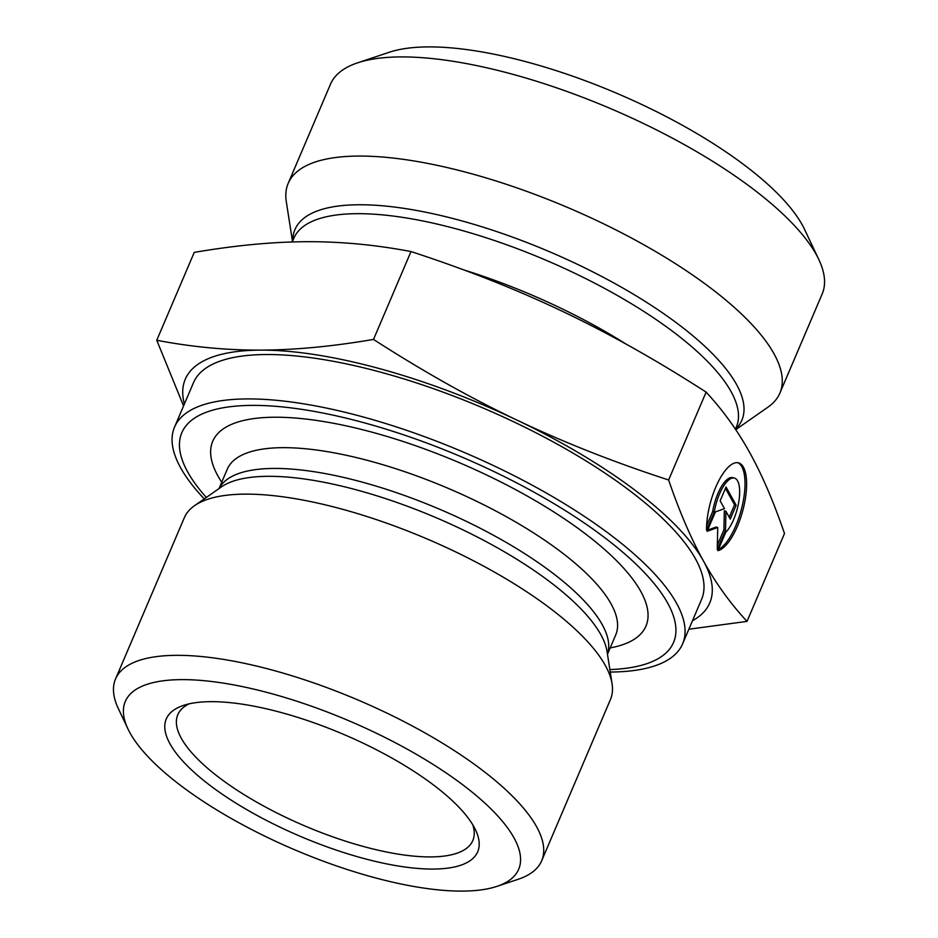 <?xml version="1.0" encoding="UTF-8"?>
<svg xmlns="http://www.w3.org/2000/svg" width="938" height="938" viewBox="0 0 938 938"><rect width="100%" height="100%" fill="white"/><g stroke="black" fill="none" stroke-linecap="round" stroke-linejoin="round"><path stroke-width="1.41" d="M706.525 530.146A45.493 16.661 -74.7 0 1 717.418 483.48A45.493 16.661 -74.7 0 1 738.546 462.868A45.493 16.661 -74.7 0 1 743.717 506.883A45.493 16.661 -74.7 0 1 717.898 550.665L725.695 532.385A29.723 10.881 105.3 0 0 738.851 501.384A29.723 10.881 105.3 0 0 734.395 478.075A29.723 10.881 105.3 0 0 714.322 511.867L706.525 530.146M718.402 549.469A45.493 16.661 105.3 0 0 742.439 505.031A45.493 16.661 105.3 0 0 737.737 462.704M706.607 525.749L712.716 511.433A29.723 10.881 -74.7 0 1 732.789 477.641L734.395 478.075M714.322 511.867L712.716 511.433M720.15 500.833L726.047 486.986L736.166 505.23L730.256 519.066L725.93 511.257L725.531 530.146L717.265 549.527L717.722 527.484L707.158 531.283L715.424 511.902L724.476 508.642L720.15 500.833M707.662 530.087L716.128 527.039L717.722 527.484M717.359 545.119L723.937 529.712L724.324 510.823L725.93 511.257M725.531 530.146L723.937 529.712M729.248 517.248L734.56 504.796L725.461 488.37M736.166 505.23L734.56 504.796M183.567 405.931L156.763 340.26C191.844 346.966 226.504 350.249 260.752 350.12A285.105 93.296 -156.9 0 0 184.387 404.02M260.752 350.12C295.001 349.991 332.591 346.427 373.512 339.427C422.323 370.92 470.055 397.771 516.686 419.978A285.105 93.296 -156.9 0 0 260.752 350.12M516.686 419.978C563.328 442.197 613.968 462.2 668.63 479.986C679.452 511.632 691.06 538.611 703.441 560.959A285.105 93.296 -156.9 0 0 516.686 419.978M692.479 620.745A285.105 93.296 -156.9 0 0 703.441 560.959C715.835 583.307 730.35 603.439 747.023 621.39L688.855 629.222M747.023 621.39L784.496 533.511C773.674 501.877 762.078 474.886 749.685 452.55C737.303 430.202 722.776 410.058 706.115 392.119C657.292 360.626 609.571 333.776 562.929 311.568C516.299 289.361 465.647 269.358 410.985 251.56L373.512 339.427M410.985 251.56C375.904 244.853 341.244 241.57 306.996 241.699C272.747 241.84 235.168 245.393 194.248 252.392L156.763 340.26M706.115 392.119L668.63 479.986M496.999 886.351L518.186 879.281A231.651 75.802 -156.9 0 0 541.672 860.767L610.427 699.56A231.651 75.802 -156.9 0 0 612.068 683.79A231.651 75.802 -156.9 0 0 605.303 665.441A231.651 75.802 -156.9 0 0 406.037 530.369A231.651 75.802 -156.9 0 0 194.529 505.688A231.651 75.802 -156.9 0 0 184.282 517.799L115.526 678.995A231.651 75.802 -156.9 0 0 118.411 708.765L127.967 728.955A213.829 69.963 23.1 0 1 349.44 721.005A213.829 69.963 23.1 0 1 496.999 886.351A213.829 69.963 23.1 0 1 462.059 891.1A213.829 69.963 23.1 0 1 265.864 836.661A213.829 69.963 23.1 0 1 127.967 728.955M206.313 497.457A267.283 87.457 23.1 0 1 339.228 416.519A267.283 87.457 23.1 0 1 667.633 603.052A267.283 87.457 23.1 0 1 609.864 669.591M472.764 824.795A160.375 52.481 23.1 0 1 472.811 840.542A160.375 52.481 23.1 0 1 430.343 856.922A160.375 52.481 23.1 0 1 258.736 803.303A160.375 52.481 23.1 0 1 177.786 714.709A160.375 52.481 23.1 0 1 189.171 703.84M432.875 869.069A169.274 55.389 -156.9 0 0 475.589 830.024A169.274 55.389 -156.9 0 0 343.718 734.419A169.274 55.389 -156.9 0 0 183.438 705.423A169.274 55.389 -156.9 0 0 228.086 798.121A169.274 55.389 -156.9 0 0 432.875 869.069M541.672 860.767A231.651 75.802 -156.9 0 0 536.548 826.648A231.651 75.802 -156.9 0 0 315.637 683.568A231.651 75.802 -156.9 0 0 115.526 678.995M204.261 498.887A276.194 90.376 23.1 0 1 174.527 427.13A276.194 90.376 23.1 0 1 413.119 432.582A276.194 90.376 23.1 0 1 676.509 603.169A276.194 90.376 23.1 0 1 682.618 643.843A276.194 90.376 23.1 0 1 610.251 672.054M682.618 643.843L701.554 599.452A276.194 90.376 -156.9 0 0 695.445 558.778A276.194 90.376 -156.9 0 0 432.055 388.191A276.194 90.376 -156.9 0 0 193.463 382.739L174.527 427.13M292.492 241.406L286.289 201.564A267.283 87.457 23.1 0 1 288.189 183.367A267.283 87.457 23.1 0 1 519.077 188.644A267.283 87.457 23.1 0 1 773.979 353.732A267.283 87.457 23.1 0 1 779.888 393.104A267.283 87.457 23.1 0 1 768.07 407.069L735.744 429.663M288.189 183.367L330.481 84.221A267.283 87.457 23.1 0 1 357.566 62.846A267.283 87.457 23.1 0 1 401.241 56.913A267.283 87.457 23.1 0 1 816.271 254.573A267.283 87.457 23.1 0 1 818.851 259.603A267.283 87.457 23.1 0 1 822.18 293.946L779.888 393.104M818.851 259.603L804.511 229.318A240.55 78.71 -156.9 0 0 649.377 108.14A240.55 78.71 -156.9 0 0 428.666 46.9A240.55 78.71 -156.9 0 0 389.352 52.235L357.566 62.846M607.461 654.138A211.156 69.095 -156.9 0 0 602.196 624.591A211.156 69.095 -156.9 0 0 403.176 495.006A211.156 69.095 -156.9 0 0 219.117 488.499M194.529 505.688L221.286 486.986A214.016 70.033 23.1 0 1 416.695 509.791A214.016 70.033 23.1 0 1 600.801 634.58A214.016 70.033 23.1 0 1 607.05 651.535L612.068 683.79M219.023 488.569L227.266 469.235A211.156 69.095 23.1 0 1 409.683 473.409A211.156 69.095 23.1 0 1 611.048 603.826A211.156 69.095 23.1 0 1 615.715 634.932L607.472 654.255M610.181 647.912A235.508 77.068 -156.9 0 0 640.76 591.386A235.508 77.068 -156.9 0 0 366.864 430.812A235.508 77.068 -156.9 0 0 221.731 482.226M735.509 429.299A242.942 79.496 -156.9 0 0 736.494 384.416A242.942 79.496 -156.9 0 0 359.266 204.754A242.942 79.496 -156.9 0 0 292.773 240.726M292.246 241.957L293.84 238.24A240.55 78.71 23.1 0 1 357.53 213.676A240.55 78.71 23.1 0 1 614.953 294.11A240.55 78.71 23.1 0 1 736.365 427.001L735.439 429.194M626.197 344.176A240.55 78.71 -156.9 0 0 463.712 269.898"/></g></svg>
